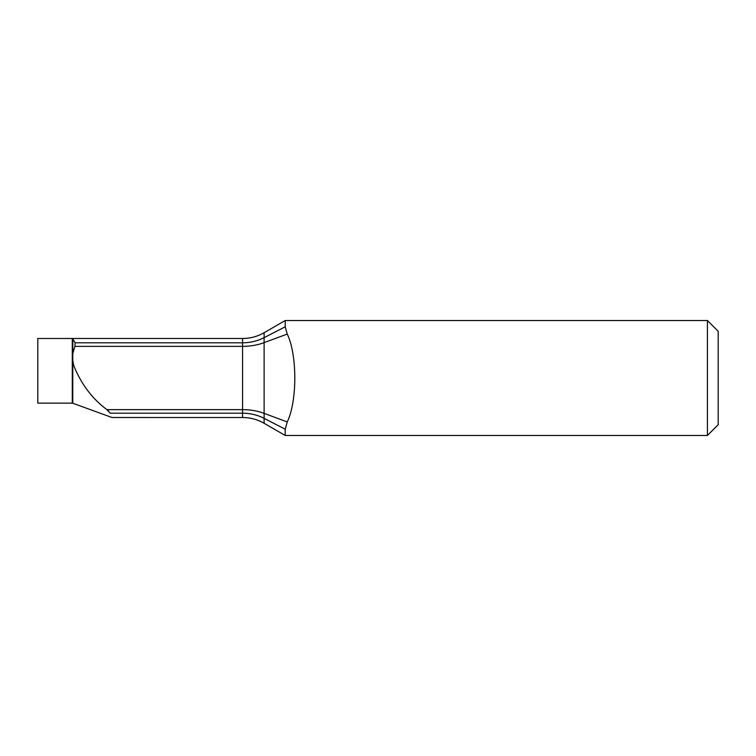 <?xml version="1.0" encoding="UTF-8"?>
<svg xmlns="http://www.w3.org/2000/svg" width="756" height="756" viewBox="0 0 756 756"><rect width="100%" height="100%" fill="white"/><g stroke="black" fill="none" stroke-linecap="round" stroke-linejoin="round"><path stroke-width="1.13" d="M72.283 338.48L37.8 338.48L37.8 403.146L72.283 403.146L72.283 338.48L75.137 342.799L72.774 338.877L72.774 353.676L74.882 346.361L75.137 342.799L242.563 342.799L242.563 338.48L72.283 338.48M72.774 353.695L72.463 357.04M72.774 360.536L72.774 403.231L111.964 417.501L242.563 417.52L242.563 413.201L110.187 413.201C112.597 418.833 112.597 418.833 110.187 413.201L106.908 409.639C92.336 398.866 81.298 384.228 73.804 365.734L72.774 360.536L72.774 353.676M242.563 417.52C250.255 417.548 257.446 419.476 264.118 423.294L264.118 418.351A43.111 38.405 180 0 0 242.563 413.201L242.563 409.639L106.908 409.639L108.845 411.396M242.563 338.48C250.255 338.452 257.446 336.524 264.118 332.706L264.118 413.352A43.111 27.717 180 0 0 242.563 409.639L242.563 346.361A43.111 27.717 180 0 0 264.118 342.648L287.223 334.067C297.325 354.677 297.325 401.294 287.223 421.933L285.229 429.21L285.229 435.475L707.427 435.475L707.427 320.525L285.229 320.525L285.229 326.79L287.223 334.067C297.325 354.706 297.325 401.323 287.223 421.933L264.118 413.352L264.118 418.351L285.229 429.21M707.427 320.525L718.2 331.298L718.2 424.702L707.427 435.475M285.229 326.79L264.118 337.649A43.111 38.405 180 0 1 242.563 342.799L242.563 346.361L74.882 346.361M72.774 403.231L72.283 403.146M264.118 423.294L285.229 435.475M264.118 332.706L285.229 320.525"/></g></svg>
